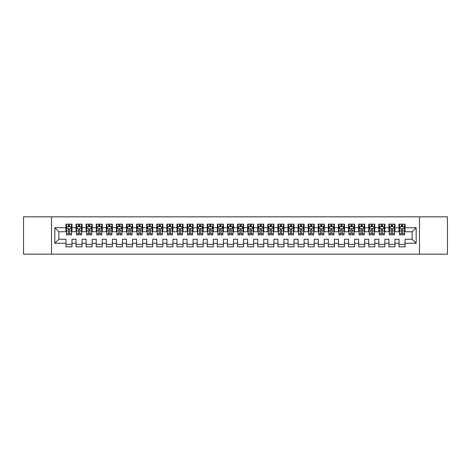 <?xml version="1.0" encoding="UTF-8"?>
<svg xmlns="http://www.w3.org/2000/svg" width="471" height="471" viewBox="0 0 471 471"><rect width="100%" height="100%" fill="white"/><g stroke="black" fill="none" stroke-linecap="round" stroke-linejoin="round"><path stroke-width="0.71" d="M419.49 254.169L447.45 254.169L447.45 216.831L419.49 216.831L419.49 254.169L51.51 254.169L51.51 216.831L23.55 216.831L23.55 254.169L51.51 254.169M419.49 216.831L51.51 216.831M54.836 243.272L54.836 227.728L65.94 227.728L65.94 231.767L58.875 231.767L58.875 239.233L54.836 243.272L65.94 243.272L65.94 246.857L71.998 246.857L71.998 243.272L76.031 243.272L76.031 246.857L82.089 246.857L82.089 243.272L86.128 243.272L86.128 246.857L92.181 246.857L92.181 243.272L96.219 243.272L96.219 246.857L102.272 246.857L102.272 243.272L106.311 243.272L106.311 246.857L112.369 246.857L112.369 243.272L116.402 243.272L116.402 246.857L122.46 246.857L122.46 243.272L126.499 243.272L126.499 246.857L132.551 246.857L132.551 243.272L136.59 243.272L136.59 246.857L142.648 246.857L142.648 243.272L146.681 243.272L146.681 246.857L152.739 246.857L152.739 243.272L156.778 243.272L156.778 246.857L162.831 246.857L162.831 243.272L166.869 243.272L166.869 246.857L172.922 246.857L172.922 243.272L176.961 243.272L176.961 246.857L183.019 246.857L183.019 243.272L187.052 243.272L187.052 246.857L193.11 246.857L193.11 243.272L197.149 243.272L197.149 246.857L203.201 246.857L203.201 243.272L207.24 243.272L207.24 246.857L213.298 246.857L213.298 243.272L217.331 243.272L217.331 246.857L223.389 246.857L223.389 243.272L227.428 243.272L227.428 246.857L233.481 246.857L233.481 243.272L237.519 243.272L237.519 246.857L243.572 246.857L243.572 243.272L247.611 243.272L247.611 246.857L253.669 246.857L253.669 243.272L257.702 243.272L257.702 246.857L263.76 246.857L263.76 243.272L267.799 243.272L267.799 246.857L273.851 246.857L273.851 243.272L277.89 243.272L277.89 246.857L283.948 246.857L283.948 243.272L287.981 243.272L287.981 246.857L294.039 246.857L294.039 243.272L298.078 243.272L298.078 246.857L304.131 246.857L304.131 243.272L308.169 243.272L308.169 246.857L314.222 246.857L314.222 243.272L318.261 243.272L318.261 246.857L324.319 246.857L324.319 243.272L328.352 243.272L328.352 246.857L334.41 246.857L334.41 243.272L338.449 243.272L338.449 246.857L344.501 246.857L344.501 243.272L348.54 243.272L348.54 246.857L354.598 246.857L354.598 243.272L358.631 243.272L358.631 246.857L364.689 246.857L364.689 243.272L368.728 243.272L368.728 246.857L374.781 246.857L374.781 243.272L378.819 243.272L378.819 246.857L384.872 246.857L384.872 243.272L388.911 243.272L388.911 246.857L394.969 246.857L394.969 243.272L399.002 243.272L399.002 246.857L405.06 246.857L405.06 239.233L412.125 239.233L412.125 231.767L405.06 231.767L405.06 227.728L416.164 227.728L416.164 243.272L405.06 243.272M405.06 227.728L405.06 224.143L399.002 224.143L399.002 227.728L394.969 227.728L394.969 224.143L388.911 224.143L388.911 227.728L384.872 227.728L384.872 224.143L378.819 224.143L378.819 227.728L374.781 227.728L374.781 224.143L368.728 224.143L368.728 227.728L364.689 227.728L364.689 224.143L358.631 224.143L358.631 227.728L354.598 227.728L354.598 224.143L348.54 224.143L348.54 227.728L344.501 227.728L344.501 224.143L338.449 224.143L338.449 227.728L334.41 227.728L334.41 224.143L328.352 224.143L328.352 227.728L324.319 227.728L324.319 224.143L318.261 224.143L318.261 227.728L314.222 227.728L314.222 224.143L308.169 224.143L308.169 227.728L304.131 227.728L304.131 224.143L298.078 224.143L298.078 227.728L294.039 227.728L294.039 224.143L287.981 224.143L287.981 227.728L283.948 227.728L283.948 224.143L277.89 224.143L277.89 227.728L273.851 227.728L273.851 224.143L267.799 224.143L267.799 227.728L263.76 227.728L263.76 224.143L257.702 224.143L257.702 227.728L253.669 227.728L253.669 224.143L247.611 224.143L247.611 227.728L243.572 227.728L243.572 224.143L237.519 224.143L237.519 227.728L233.481 227.728L233.481 224.143L227.428 224.143L227.428 227.728L223.389 227.728L223.389 224.143L217.331 224.143L217.331 227.728L213.298 227.728L213.298 224.143L207.24 224.143L207.24 227.728L203.201 227.728L203.201 224.143L197.149 224.143L197.149 227.728L193.11 227.728L193.11 224.143L187.052 224.143L187.052 227.728L183.019 227.728L183.019 224.143L176.961 224.143L176.961 227.728L172.922 227.728L172.922 224.143L166.869 224.143L166.869 227.728L162.831 227.728L162.831 224.143L156.778 224.143L156.778 227.728L152.739 227.728L152.739 224.143L146.681 224.143L146.681 227.728L142.648 227.728L142.648 224.143L136.59 224.143L136.59 227.728L132.551 227.728L132.551 224.143L126.499 224.143L126.499 227.728L122.46 227.728L122.46 224.143L116.402 224.143L116.402 227.728L112.369 227.728L112.369 224.143L106.311 224.143L106.311 227.728L102.272 227.728L102.272 224.143L96.219 224.143L96.219 227.728L92.181 227.728L92.181 224.143L86.128 224.143L86.128 227.728L82.089 227.728L82.089 224.143L76.031 224.143L76.031 227.728L71.998 227.728L71.998 224.143L65.94 224.143L65.94 227.728M394.969 243.272L394.969 239.233L399.002 239.233L399.002 243.272M416.164 227.728L412.125 231.767M384.872 243.272L384.872 239.233L388.911 239.233L388.911 243.272M399.002 227.728L399.002 231.767L394.969 231.767L394.969 227.728M374.781 243.272L374.781 239.233L378.819 239.233L378.819 243.272M388.911 227.728L388.911 231.767L384.872 231.767L384.872 227.728M364.689 243.272L364.689 239.233L368.728 239.233L368.728 243.272M378.819 227.728L378.819 231.767L374.781 231.767L374.781 227.728M354.598 243.272L354.598 239.233L358.631 239.233L358.631 243.272M368.728 227.728L368.728 231.767L364.689 231.767L364.689 227.728M344.501 243.272L344.501 239.233L348.54 239.233L348.54 243.272M358.631 227.728L358.631 231.767L354.598 231.767L354.598 227.728M334.41 243.272L334.41 239.233L338.449 239.233L338.449 243.272M348.54 227.728L348.54 231.767L344.501 231.767L344.501 227.728M324.319 243.272L324.319 239.233L328.352 239.233L328.352 243.272M338.449 227.728L338.449 231.767L334.41 231.767L334.41 227.728M314.222 243.272L314.222 239.233L318.261 239.233L318.261 243.272M328.352 227.728L328.352 231.767L324.319 231.767L324.319 227.728M304.131 243.272L304.131 239.233L308.169 239.233L308.169 243.272M318.261 227.728L318.261 231.767L314.222 231.767L314.222 227.728M294.039 243.272L294.039 239.233L298.078 239.233L298.078 243.272M308.169 227.728L308.169 231.767L304.131 231.767L304.131 227.728M283.948 243.272L283.948 239.233L287.981 239.233L287.981 243.272M298.078 227.728L298.078 231.767L294.039 231.767L294.039 227.728M273.851 243.272L273.851 239.233L277.89 239.233L277.89 243.272M287.981 227.728L287.981 231.767L283.948 231.767L283.948 227.728M263.76 243.272L263.76 239.233L267.799 239.233L267.799 243.272M277.89 227.728L277.89 231.767L273.851 231.767L273.851 227.728M253.669 243.272L253.669 239.233L257.702 239.233L257.702 243.272M267.799 227.728L267.799 231.767L263.76 231.767L263.76 227.728M243.572 243.272L243.572 239.233L247.611 239.233L247.611 243.272M257.702 227.728L257.702 231.767L253.669 231.767L253.669 227.728M233.481 243.272L233.481 239.233L237.519 239.233L237.519 243.272M247.611 227.728L247.611 231.767L243.572 231.767L243.572 227.728M223.389 243.272L223.389 239.233L227.428 239.233L227.428 243.272M237.519 227.728L237.519 231.767L233.481 231.767L233.481 227.728M213.298 243.272L213.298 239.233L217.331 239.233L217.331 243.272M227.428 227.728L227.428 231.767L223.389 231.767L223.389 227.728M203.201 243.272L203.201 239.233L207.24 239.233L207.24 243.272M217.331 227.728L217.331 231.767L213.298 231.767L213.298 227.728M193.11 243.272L193.11 239.233L197.149 239.233L197.149 243.272M207.24 227.728L207.24 231.767L203.201 231.767L203.201 227.728M183.019 243.272L183.019 239.233L187.052 239.233L187.052 243.272M197.149 227.728L197.149 231.767L193.11 231.767L193.11 227.728M172.922 243.272L172.922 239.233L176.961 239.233L176.961 243.272M187.052 227.728L187.052 231.767L183.019 231.767L183.019 227.728M162.831 243.272L162.831 239.233L166.869 239.233L166.869 243.272M176.961 227.728L176.961 231.767L172.922 231.767L172.922 227.728M152.739 243.272L152.739 239.233L156.778 239.233L156.778 243.272M166.869 227.728L166.869 231.767L162.831 231.767L162.831 227.728M142.648 243.272L142.648 239.233L146.681 239.233L146.681 243.272M156.778 227.728L156.778 231.767L152.739 231.767L152.739 227.728M132.551 243.272L132.551 239.233L136.59 239.233L136.59 243.272M146.681 227.728L146.681 231.767L142.648 231.767L142.648 227.728M122.46 243.272L122.46 239.233L126.499 239.233L126.499 243.272M136.59 227.728L136.59 231.767L132.551 231.767L132.551 227.728M112.369 243.272L112.369 239.233L116.402 239.233L116.402 243.272M126.499 227.728L126.499 231.767L122.46 231.767L122.46 227.728M102.272 243.272L102.272 239.233L106.311 239.233L106.311 243.272M116.402 227.728L116.402 231.767L112.369 231.767L112.369 227.728M92.181 243.272L92.181 239.233L96.219 239.233L96.219 243.272M106.311 227.728L106.311 231.767L102.272 231.767L102.272 227.728M82.089 243.272L82.089 239.233L86.128 239.233L86.128 243.272M96.219 227.728L96.219 231.767L92.181 231.767L92.181 227.728M71.998 243.272L71.998 239.233L76.031 239.233L76.031 243.272M86.128 227.728L86.128 231.767L82.089 231.767L82.089 227.728M58.875 239.233L65.94 239.233L65.94 243.272M76.031 227.728L76.031 231.767L71.998 231.767L71.998 227.728M399.002 226.669L399.508 226.669M404.554 226.669L405.06 226.669M388.911 226.669L389.417 226.669M394.462 226.669L394.969 226.669M378.819 226.669L379.326 226.669M384.371 226.669L384.872 226.669M368.728 226.669L369.229 226.669M374.274 226.669L374.781 226.669M358.631 226.669L359.137 226.669M364.183 226.669L364.689 226.669M348.54 226.669L349.046 226.669M354.092 226.669L354.598 226.669M338.449 226.669L338.949 226.669M344.001 226.669L344.501 226.669M328.352 226.669L328.858 226.669M333.904 226.669L334.41 226.669M318.261 226.669L318.767 226.669M323.812 226.669L324.319 226.669M308.169 226.669L308.676 226.669M313.721 226.669L314.222 226.669M298.078 226.669L298.579 226.669M303.624 226.669L304.131 226.669M287.981 226.669L288.488 226.669M293.533 226.669L294.039 226.669M277.89 226.669L278.396 226.669M283.442 226.669L283.948 226.669M267.799 226.669L268.299 226.669M273.351 226.669L273.851 226.669M257.702 226.669L258.208 226.669M263.254 226.669L263.76 226.669M247.611 226.669L248.117 226.669M253.162 226.669L253.669 226.669M237.519 226.669L238.026 226.669M243.071 226.669L243.572 226.669M227.428 226.669L227.929 226.669M232.974 226.669L233.481 226.669M217.331 226.669L217.838 226.669M222.883 226.669L223.389 226.669M207.24 226.669L207.746 226.669M212.792 226.669L213.298 226.669M197.149 226.669L197.649 226.669M202.701 226.669L203.201 226.669M187.052 226.669L187.558 226.669M192.604 226.669L193.11 226.669M176.961 226.669L177.467 226.669M182.512 226.669L183.019 226.669M166.869 226.669L167.376 226.669M172.421 226.669L172.922 226.669M156.778 226.669L157.279 226.669M162.324 226.669L162.831 226.669M146.681 226.669L147.188 226.669M152.233 226.669L152.739 226.669M136.59 226.669L137.096 226.669M142.142 226.669L142.648 226.669M126.499 226.669L126.999 226.669M132.051 226.669L132.551 226.669M116.402 226.669L116.908 226.669M121.954 226.669L122.46 226.669M106.311 226.669L106.817 226.669M111.862 226.669L112.369 226.669M96.219 226.669L96.726 226.669M101.771 226.669L102.272 226.669M86.128 226.669L86.629 226.669M91.674 226.669L92.181 226.669M76.031 226.669L76.537 226.669M81.583 226.669L82.089 226.669M65.94 226.669L66.446 226.669M71.492 226.669L71.998 226.669M65.94 244.331L71.998 244.331M76.031 244.331L82.089 244.331M86.128 244.331L92.181 244.331M96.219 244.331L102.272 244.331M106.311 244.331L112.369 244.331M116.402 244.331L122.46 244.331M126.499 244.331L132.551 244.331M136.59 244.331L142.648 244.331M146.681 244.331L152.739 244.331M156.778 244.331L162.831 244.331M166.869 244.331L172.922 244.331M176.961 244.331L183.019 244.331M187.052 244.331L193.11 244.331M197.149 244.331L203.201 244.331M207.24 244.331L213.298 244.331M217.331 244.331L223.389 244.331M227.428 244.331L233.481 244.331M237.519 244.331L243.572 244.331M247.611 244.331L253.669 244.331M257.702 244.331L263.76 244.331M267.799 244.331L273.851 244.331M277.89 244.331L283.948 244.331M287.981 244.331L294.039 244.331M298.078 244.331L304.131 244.331M308.169 244.331L314.222 244.331M318.261 244.331L324.319 244.331M328.352 244.331L334.41 244.331M338.449 244.331L344.501 244.331M348.54 244.331L354.598 244.331M358.631 244.331L364.689 244.331M368.728 244.331L374.781 244.331M378.819 244.331L384.872 244.331M388.911 244.331L394.969 244.331M399.002 244.331L405.06 244.331M54.836 227.728L58.875 231.767M412.125 239.233L416.164 243.272M69.573 225.456L68.36 225.456M71.492 233.628L69.573 233.628L69.573 234.894L71.492 234.894L71.492 228.735L70.479 226.722L67.453 226.722L66.446 228.735L66.446 234.894L68.36 234.894L68.36 233.628L66.446 233.628M66.446 228.735L66.446 224.143M71.492 228.735L71.492 224.143M68.36 226.722L68.36 224.143M69.573 224.143L69.573 226.722M69.573 233.628L69.573 229.495C69.172 228.718 68.766 228.718 68.36 229.495L68.36 233.628M69.573 226.669L68.36 226.669M79.664 225.456L78.457 225.456M81.583 233.628L79.664 233.628L79.664 234.894L81.583 234.894L81.583 228.735L80.576 226.722L77.544 226.722L76.537 228.735L76.537 234.894L78.457 234.894L78.457 233.628L76.537 233.628M76.537 228.735L76.537 224.143M81.583 228.735L81.583 224.143M78.457 226.722L78.457 224.143M79.664 224.143L79.664 226.722M79.664 233.628L79.664 229.495C79.263 228.718 78.857 228.718 78.457 229.495L78.457 233.628M79.664 226.669L78.457 226.669M89.761 225.456L88.548 225.456M91.674 233.628L89.761 233.628L89.761 234.894L91.674 234.894L91.674 228.735L90.668 226.722L87.641 226.722L86.629 228.735L86.629 234.894L88.548 234.894L88.548 233.628L86.629 233.628M86.629 228.735L86.629 224.143M91.674 228.735L91.674 224.143M88.548 226.722L88.548 224.143M89.761 224.143L89.761 226.722M89.761 233.628L89.761 229.495C89.355 228.718 88.954 228.718 88.548 229.495L88.548 233.628M89.761 226.669L88.548 226.669M99.852 225.456L98.639 225.456M101.771 233.628L99.852 233.628L99.852 234.894L101.771 234.894L101.771 228.735L100.759 226.722L97.733 226.722L96.726 228.735L96.726 234.894L98.639 234.894L98.639 233.628L96.726 233.628M96.726 228.735L96.726 224.143M101.771 228.735L101.771 224.143M98.639 226.722L98.639 224.143M99.852 224.143L99.852 226.722M99.852 233.628L99.852 229.495C99.452 228.718 99.045 228.718 98.639 229.495L98.639 233.628M99.852 226.669L98.639 226.669M109.943 225.456L108.736 225.456M111.862 233.628L109.943 233.628L109.943 234.894L111.862 234.894L111.862 228.735L110.856 226.722L107.824 226.722L106.817 228.735L106.817 234.894L108.736 234.894L108.736 233.628L106.817 233.628M106.817 228.735L106.817 224.143M111.862 228.735L111.862 224.143M108.736 226.722L108.736 224.143M109.943 224.143L109.943 226.722M109.943 233.628L109.943 229.495C109.543 228.718 109.137 228.718 108.736 229.495L108.736 233.628M109.943 226.669L108.736 226.669M120.04 225.456L118.827 225.456M121.954 233.628L120.04 233.628L120.04 234.894L121.954 234.894L121.954 228.735L120.947 226.722L117.921 226.722L116.908 228.735L116.908 234.894L118.827 234.894L118.827 233.628L116.908 233.628M116.908 228.735L116.908 224.143M121.954 228.735L121.954 224.143M118.827 226.722L118.827 224.143M120.04 224.143L120.04 226.722M120.04 233.628L120.04 229.495C119.634 228.718 119.234 228.718 118.827 229.495L118.827 233.628M120.04 226.669L118.827 226.669M130.131 225.456L128.919 225.456M132.051 233.628L130.131 233.628L130.131 234.894L132.051 234.894L132.051 228.735L131.038 226.722L128.012 226.722L126.999 228.735L126.999 234.894L128.919 234.894L128.919 233.628L126.999 233.628M126.999 228.735L126.999 224.143M132.051 228.735L132.051 224.143M128.919 226.722L128.919 224.143M130.131 224.143L130.131 226.722M130.131 233.628L130.131 229.495C129.725 228.718 129.325 228.718 128.919 229.495L128.919 233.628M130.131 226.669L128.919 226.669M140.223 225.456L139.01 225.456M142.142 233.628L140.223 233.628L140.223 234.894L142.142 234.894L142.142 228.735L141.129 226.722L138.103 226.722L137.096 228.735L137.096 234.894L139.01 234.894L139.01 233.628L137.096 233.628M137.096 228.735L137.096 224.143M142.142 228.735L142.142 224.143M139.01 226.722L139.01 224.143M140.223 224.143L140.223 226.722M140.223 233.628L140.223 229.495C139.822 228.718 139.416 228.718 139.01 229.495L139.01 233.628M140.223 226.669L139.01 226.669M150.314 225.456L149.107 225.456M152.233 233.628L150.314 233.628L150.314 234.894L152.233 234.894L152.233 228.735L151.226 226.722L148.194 226.722L147.188 228.735L147.188 234.894L149.107 234.894L149.107 233.628L147.188 233.628M147.188 228.735L147.188 224.143M152.233 228.735L152.233 224.143M149.107 226.722L149.107 224.143M150.314 224.143L150.314 226.722M150.314 233.628L150.314 229.495C149.913 228.718 149.507 228.718 149.107 229.495L149.107 233.628M150.314 226.669L149.107 226.669M160.411 225.456L159.198 225.456M162.324 233.628L160.411 233.628L160.411 234.894L162.324 234.894L162.324 228.735L161.317 226.722L158.291 226.722L157.279 228.735L157.279 234.894L159.198 234.894L159.198 233.628L157.279 233.628M157.279 228.735L157.279 224.143M162.324 228.735L162.324 224.143M159.198 226.722L159.198 224.143M160.411 224.143L160.411 226.722M160.411 233.628L160.411 229.495C160.005 228.718 159.604 228.718 159.198 229.495L159.198 233.628M160.411 226.669L159.198 226.669M170.502 225.456L169.289 225.456M172.421 233.628L170.502 233.628L170.502 234.894L172.421 234.894L172.421 228.735L171.409 226.722L168.382 226.722L167.376 228.735L167.376 234.894L169.289 234.894L169.289 233.628L167.376 233.628M167.376 228.735L167.376 224.143M172.421 228.735L172.421 224.143M169.289 226.722L169.289 224.143M170.502 224.143L170.502 226.722M170.502 233.628L170.502 229.495C170.102 228.718 169.695 228.718 169.289 229.495L169.289 233.628M170.502 226.669L169.289 226.669M180.593 225.456L179.386 225.456M182.512 233.628L180.593 233.628L180.593 234.894L182.512 234.894L182.512 228.735L181.506 226.722L178.474 226.722L177.467 228.735L177.467 234.894L179.386 234.894L179.386 233.628L177.467 233.628M177.467 228.735L177.467 224.143M182.512 228.735L182.512 224.143M179.386 226.722L179.386 224.143M180.593 224.143L180.593 226.722M180.593 233.628L180.593 229.495C180.193 228.718 179.787 228.718 179.386 229.495L179.386 233.628M180.593 226.669L179.386 226.669M190.69 225.456L189.477 225.456M192.604 233.628L190.69 233.628L190.69 234.894L192.604 234.894L192.604 228.735L191.597 226.722L188.571 226.722L187.558 228.735L187.558 234.894L189.477 234.894L189.477 233.628L187.558 233.628M187.558 228.735L187.558 224.143M192.604 228.735L192.604 224.143M189.477 226.722L189.477 224.143M190.69 224.143L190.69 226.722M190.69 233.628L190.69 229.495C190.284 228.718 189.884 228.718 189.477 229.495L189.477 233.628M190.69 226.669L189.477 226.669M200.781 225.456L199.569 225.456M202.701 233.628L200.781 233.628L200.781 234.894L202.701 234.894L202.701 228.735L201.688 226.722L198.662 226.722L197.649 228.735L197.649 234.894L199.569 234.894L199.569 233.628L197.649 233.628M197.649 228.735L197.649 224.143M202.701 228.735L202.701 224.143M199.569 226.722L199.569 224.143M200.781 224.143L200.781 226.722M200.781 233.628L200.781 229.495C200.375 228.718 199.975 228.718 199.569 229.495L199.569 233.628M200.781 226.669L199.569 226.669M210.873 225.456L209.66 225.456M212.792 233.628L210.873 233.628L210.873 234.894L212.792 234.894L212.792 228.735L211.779 226.722L208.753 226.722L207.746 228.735L207.746 234.894L209.66 234.894L209.66 233.628L207.746 233.628M207.746 228.735L207.746 224.143M212.792 228.735L212.792 224.143M209.66 226.722L209.66 224.143M210.873 224.143L210.873 226.722M210.873 233.628L210.873 229.495C210.472 228.718 210.066 228.718 209.66 229.495L209.66 233.628M210.873 226.669L209.66 226.669M220.964 225.456L219.757 225.456M222.883 233.628L220.964 233.628L220.964 234.894L222.883 234.894L222.883 228.735L221.876 226.722L218.844 226.722L217.838 228.735L217.838 234.894L219.757 234.894L219.757 233.628L217.838 233.628M217.838 228.735L217.838 224.143M222.883 228.735L222.883 224.143M219.757 226.722L219.757 224.143M220.964 224.143L220.964 226.722M220.964 233.628L220.964 229.495C220.563 228.718 220.157 228.718 219.757 229.495L219.757 233.628M220.964 226.669L219.757 226.669M231.061 225.456L229.848 225.456M232.974 233.628L231.061 233.628L231.061 234.894L232.974 234.894L232.974 228.735L231.968 226.722L228.941 226.722L227.929 228.735L227.929 234.894L229.848 234.894L229.848 233.628L227.929 233.628M227.929 228.735L227.929 224.143M232.974 228.735L232.974 224.143M229.848 226.722L229.848 224.143M231.061 224.143L231.061 226.722M231.061 233.628L231.061 229.495C230.655 228.718 230.254 228.718 229.848 229.495L229.848 233.628M231.061 226.669L229.848 226.669M241.152 225.456L239.939 225.456M243.071 233.628L241.152 233.628L241.152 234.894L243.071 234.894L243.071 228.735L242.059 226.722L239.032 226.722L238.026 228.735L238.026 234.894L239.939 234.894L239.939 233.628L238.026 233.628M238.026 228.735L238.026 224.143M243.071 228.735L243.071 224.143M239.939 226.722L239.939 224.143M241.152 224.143L241.152 226.722M241.152 233.628L241.152 229.495C240.752 228.718 240.345 228.718 239.939 229.495L239.939 233.628M241.152 226.669L239.939 226.669M251.243 225.456L250.036 225.456M253.162 233.628L251.243 233.628L251.243 234.894L253.162 234.894L253.162 228.735L252.156 226.722L249.124 226.722L248.117 228.735L248.117 234.894L250.036 234.894L250.036 233.628L248.117 233.628M248.117 228.735L248.117 224.143M253.162 228.735L253.162 224.143M250.036 226.722L250.036 224.143M251.243 224.143L251.243 226.722M251.243 233.628L251.243 229.495C250.843 228.718 250.437 228.718 250.036 229.495L250.036 233.628M251.243 226.669L250.036 226.669M261.34 225.456L260.127 225.456M263.254 233.628L261.34 233.628L261.34 234.894L263.254 234.894L263.254 228.735L262.247 226.722L259.221 226.722L258.208 228.735L258.208 234.894L260.127 234.894L260.127 233.628L258.208 233.628M258.208 228.735L258.208 224.143M263.254 228.735L263.254 224.143M260.127 226.722L260.127 224.143M261.34 224.143L261.34 226.722M261.34 233.628L261.34 229.495C260.934 228.718 260.534 228.718 260.127 229.495L260.127 233.628M261.34 226.669L260.127 226.669M271.431 225.456L270.219 225.456M273.351 233.628L271.431 233.628L271.431 234.894L273.351 234.894L273.351 228.735L272.338 226.722L269.312 226.722L268.299 228.735L268.299 234.894L270.219 234.894L270.219 233.628L268.299 233.628M268.299 228.735L268.299 224.143M273.351 228.735L273.351 224.143M270.219 226.722L270.219 224.143M271.431 224.143L271.431 226.722M271.431 233.628L271.431 229.495C271.025 228.718 270.625 228.718 270.219 229.495L270.219 233.628M271.431 226.669L270.219 226.669M281.523 225.456L280.31 225.456M283.442 233.628L281.523 233.628L281.523 234.894L283.442 234.894L283.442 228.735L282.429 226.722L279.403 226.722L278.396 228.735L278.396 234.894L280.31 234.894L280.31 233.628L278.396 233.628M278.396 228.735L278.396 224.143M283.442 228.735L283.442 224.143M280.31 226.722L280.31 224.143M281.523 224.143L281.523 226.722M281.523 233.628L281.523 229.495C281.122 228.718 280.716 228.718 280.31 229.495L280.31 233.628M281.523 226.669L280.31 226.669M291.614 225.456L290.407 225.456M293.533 233.628L291.614 233.628L291.614 234.894L293.533 234.894L293.533 228.735L292.526 226.722L289.494 226.722L288.488 228.735L288.488 234.894L290.407 234.894L290.407 233.628L288.488 233.628M288.488 228.735L288.488 224.143M293.533 228.735L293.533 224.143M290.407 226.722L290.407 224.143M291.614 224.143L291.614 226.722M291.614 233.628L291.614 229.495C291.213 228.718 290.807 228.718 290.407 229.495L290.407 233.628M291.614 226.669L290.407 226.669M301.711 225.456L300.498 225.456M303.624 233.628L301.711 233.628L301.711 234.894L303.624 234.894L303.624 228.735L302.618 226.722L299.591 226.722L298.579 228.735L298.579 234.894L300.498 234.894L300.498 233.628L298.579 233.628M298.579 228.735L298.579 224.143M303.624 228.735L303.624 224.143M300.498 226.722L300.498 224.143M301.711 224.143L301.711 226.722M301.711 233.628L301.711 229.495C301.305 228.718 300.904 228.718 300.498 229.495L300.498 233.628M301.711 226.669L300.498 226.669M311.802 225.456L310.589 225.456M313.721 233.628L311.802 233.628L311.802 234.894L313.721 234.894L313.721 228.735L312.709 226.722L309.683 226.722L308.676 228.735L308.676 234.894L310.589 234.894L310.589 233.628L308.676 233.628M308.676 228.735L308.676 224.143M313.721 228.735L313.721 224.143M310.589 226.722L310.589 224.143M311.802 224.143L311.802 226.722M311.802 233.628L311.802 229.495C311.402 228.718 310.995 228.718 310.589 229.495L310.589 233.628M311.802 226.669L310.589 226.669M321.893 225.456L320.686 225.456M323.812 233.628L321.893 233.628L321.893 234.894L323.812 234.894L323.812 228.735L322.806 226.722L319.774 226.722L318.767 228.735L318.767 234.894L320.686 234.894L320.686 233.628L318.767 233.628M318.767 228.735L318.767 224.143M323.812 228.735L323.812 224.143M320.686 226.722L320.686 224.143M321.893 224.143L321.893 226.722M321.893 233.628L321.893 229.495C321.493 228.718 321.087 228.718 320.686 229.495L320.686 233.628M321.893 226.669L320.686 226.669M331.99 225.456L330.777 225.456M333.904 233.628L331.99 233.628L331.99 234.894L333.904 234.894L333.904 228.735L332.897 226.722L329.871 226.722L328.858 228.735L328.858 234.894L330.777 234.894L330.777 233.628L328.858 233.628M328.858 228.735L328.858 224.143M333.904 228.735L333.904 224.143M330.777 226.722L330.777 224.143M331.99 224.143L331.99 226.722M331.99 233.628L331.99 229.495C331.584 228.718 331.184 228.718 330.777 229.495L330.777 233.628M331.99 226.669L330.777 226.669M342.081 225.456L340.869 225.456M344.001 233.628L342.081 233.628L342.081 234.894L344.001 234.894L344.001 228.735L342.988 226.722L339.962 226.722L338.949 228.735L338.949 234.894L340.869 234.894L340.869 233.628L338.949 233.628M338.949 228.735L338.949 224.143M344.001 228.735L344.001 224.143M340.869 226.722L340.869 224.143M342.081 224.143L342.081 226.722M342.081 233.628L342.081 229.495C341.675 228.718 341.275 228.718 340.869 229.495L340.869 233.628M342.081 226.669L340.869 226.669M352.173 225.456L350.96 225.456M354.092 233.628L352.173 233.628L352.173 234.894L354.092 234.894L354.092 228.735L353.079 226.722L350.053 226.722L349.046 228.735L349.046 234.894L350.96 234.894L350.96 233.628L349.046 233.628M349.046 228.735L349.046 224.143M354.092 228.735L354.092 224.143M350.96 226.722L350.96 224.143M352.173 224.143L352.173 226.722M352.173 233.628L352.173 229.495C351.772 228.718 351.366 228.718 350.96 229.495L350.96 233.628M352.173 226.669L350.96 226.669M362.264 225.456L361.057 225.456M364.183 233.628L362.264 233.628L362.264 234.894L364.183 234.894L364.183 228.735L363.176 226.722L360.144 226.722L359.137 228.735L359.137 234.894L361.057 234.894L361.057 233.628L359.137 233.628M359.137 228.735L359.137 224.143M364.183 228.735L364.183 224.143M361.057 226.722L361.057 224.143M362.264 224.143L362.264 226.722M362.264 233.628L362.264 229.495C361.863 228.718 361.457 228.718 361.057 229.495L361.057 233.628M362.264 226.669L361.057 226.669M372.361 225.456L371.148 225.456M374.274 233.628L372.361 233.628L372.361 234.894L374.274 234.894L374.274 228.735L373.267 226.722L370.241 226.722L369.229 228.735L369.229 234.894L371.148 234.894L371.148 233.628L369.229 233.628M369.229 228.735L369.229 224.143M374.274 228.735L374.274 224.143M371.148 226.722L371.148 224.143M372.361 224.143L372.361 226.722M372.361 233.628L372.361 229.495C371.955 228.718 371.554 228.718 371.148 229.495L371.148 233.628M372.361 226.669L371.148 226.669M382.452 225.456L381.239 225.456M384.371 233.628L382.452 233.628L382.452 234.894L384.371 234.894L384.371 228.735L383.359 226.722L380.332 226.722L379.326 228.735L379.326 234.894L381.239 234.894L381.239 233.628L379.326 233.628M379.326 228.735L379.326 224.143M384.371 228.735L384.371 224.143M381.239 226.722L381.239 224.143M382.452 224.143L382.452 226.722M382.452 233.628L382.452 229.495C382.052 228.718 381.645 228.718 381.239 229.495L381.239 233.628M382.452 226.669L381.239 226.669M392.543 225.456L391.336 225.456M394.462 233.628L392.543 233.628L392.543 234.894L394.462 234.894L394.462 228.735L393.456 226.722L390.424 226.722L389.417 228.735L389.417 234.894L391.336 234.894L391.336 233.628L389.417 233.628M389.417 228.735L389.417 224.143M394.462 228.735L394.462 224.143M391.336 226.722L391.336 224.143M392.543 224.143L392.543 226.722M392.543 233.628L392.543 229.495C392.143 228.718 391.737 228.718 391.336 229.495L391.336 233.628M392.543 226.669L391.336 226.669M402.64 225.456L401.427 225.456M404.554 233.628L402.64 233.628L402.64 234.894L404.554 234.894L404.554 228.735L403.547 226.722L400.521 226.722L399.508 228.735L399.508 234.894L401.427 234.894L401.427 233.628L399.508 233.628M399.508 228.735L399.508 224.143M404.554 228.735L404.554 224.143M401.427 226.722L401.427 224.143M402.64 224.143L402.64 226.722M402.64 233.628L402.64 229.495C402.234 228.718 401.834 228.718 401.427 229.495L401.427 233.628M402.64 226.669L401.427 226.669M71.468 228.688L66.47 228.688M66.446 226.839L67.394 226.839M70.544 226.839L71.492 226.839M68.36 230.925L66.446 230.925M71.492 230.925L69.573 230.925M69.573 226.098L68.36 226.098M81.56 228.688L76.561 228.688M76.537 226.839L77.485 226.839M80.635 226.839L81.583 226.839M78.457 230.925L76.537 230.925M81.583 230.925L79.664 230.925M79.664 226.098L78.457 226.098M91.651 228.688L86.658 228.688M86.629 226.839L87.577 226.839M90.726 226.839L91.674 226.839M88.548 230.925L86.629 230.925M91.674 230.925L89.761 230.925M89.761 226.098L88.548 226.098M101.742 228.688L96.749 228.688M96.726 226.839L97.674 226.839M100.823 226.839L101.771 226.839M98.639 230.925L96.726 230.925M101.771 230.925L99.852 230.925M99.852 226.098L98.639 226.098M111.839 228.688L106.84 228.688M106.817 226.839L107.765 226.839M110.915 226.839L111.862 226.839M108.736 230.925L106.817 230.925M111.862 230.925L109.943 230.925M109.943 226.098L108.736 226.098M121.93 228.688L116.932 228.688M116.908 226.839L117.856 226.839M121.006 226.839L121.954 226.839M118.827 230.925L116.908 230.925M121.954 230.925L120.04 230.925M120.04 226.098L118.827 226.098M132.021 228.688L127.029 228.688M126.999 226.839L127.953 226.839M131.097 226.839L132.051 226.839M128.919 230.925L126.999 230.925M132.051 230.925L130.131 230.925M130.131 226.098L128.919 226.098M142.118 228.688L137.12 228.688M137.096 226.839L138.044 226.839M141.194 226.839L142.142 226.839M139.01 230.925L137.096 230.925M142.142 230.925L140.223 230.925M140.223 226.098L139.01 226.098M152.21 228.688L147.211 228.688M147.188 226.839L148.135 226.839M151.285 226.839L152.233 226.839M149.107 230.925L147.188 230.925M152.233 230.925L150.314 230.925M150.314 226.098L149.107 226.098M162.301 228.688L157.308 228.688M157.279 226.839L158.227 226.839M161.376 226.839L162.324 226.839M159.198 230.925L157.279 230.925M162.324 230.925L160.411 230.925M160.411 226.098L159.198 226.098M172.392 228.688L167.399 228.688M167.376 226.839L168.324 226.839M171.473 226.839L172.421 226.839M169.289 230.925L167.376 230.925M172.421 230.925L170.502 230.925M170.502 226.098L169.289 226.098M182.489 228.688L177.49 228.688M177.467 226.839L178.415 226.839M181.565 226.839L182.512 226.839M179.386 230.925L177.467 230.925M182.512 230.925L180.593 230.925M180.593 226.098L179.386 226.098M192.58 228.688L187.582 228.688M187.558 226.839L188.506 226.839M191.656 226.839L192.604 226.839M189.477 230.925L187.558 230.925M192.604 230.925L190.69 230.925M190.69 226.098L189.477 226.098M202.671 228.688L197.679 228.688M197.649 226.839L198.603 226.839M201.747 226.839L202.701 226.839M199.569 230.925L197.649 230.925M202.701 230.925L200.781 230.925M200.781 226.098L199.569 226.098M212.768 228.688L207.77 228.688M207.746 226.839L208.694 226.839M211.844 226.839L212.792 226.839M209.66 230.925L207.746 230.925M212.792 230.925L210.873 230.925M210.873 226.098L209.66 226.098M222.86 228.688L217.861 228.688M217.838 226.839L218.785 226.839M221.935 226.839L222.883 226.839M219.757 230.925L217.838 230.925M222.883 230.925L220.964 230.925M220.964 226.098L219.757 226.098M232.951 228.688L227.958 228.688M227.929 226.839L228.877 226.839M232.026 226.839L232.974 226.839M229.848 230.925L227.929 230.925M232.974 230.925L231.061 230.925M231.061 226.098L229.848 226.098M243.042 228.688L238.049 228.688M238.026 226.839L238.974 226.839M242.123 226.839L243.071 226.839M239.939 230.925L238.026 230.925M243.071 230.925L241.152 230.925M241.152 226.098L239.939 226.098M253.139 228.688L248.14 228.688M248.117 226.839L249.065 226.839M252.215 226.839L253.162 226.839M250.036 230.925L248.117 230.925M253.162 230.925L251.243 230.925M251.243 226.098L250.036 226.098M263.23 228.688L258.232 228.688M258.208 226.839L259.156 226.839M262.306 226.839L263.254 226.839M260.127 230.925L258.208 230.925M263.254 230.925L261.34 230.925M261.34 226.098L260.127 226.098M273.321 228.688L268.329 228.688M268.299 226.839L269.253 226.839M272.397 226.839L273.351 226.839M270.219 230.925L268.299 230.925M273.351 230.925L271.431 230.925M271.431 226.098L270.219 226.098M283.418 228.688L278.42 228.688M278.396 226.839L279.344 226.839M282.494 226.839L283.442 226.839M280.31 230.925L278.396 230.925M283.442 230.925L281.523 230.925M281.523 226.098L280.31 226.098M293.51 228.688L288.511 228.688M288.488 226.839L289.435 226.839M292.585 226.839L293.533 226.839M290.407 230.925L288.488 230.925M293.533 230.925L291.614 230.925M291.614 226.098L290.407 226.098M303.601 228.688L298.608 228.688M298.579 226.839L299.527 226.839M302.676 226.839L303.624 226.839M300.498 230.925L298.579 230.925M303.624 230.925L301.711 230.925M301.711 226.098L300.498 226.098M313.692 228.688L308.699 228.688M308.676 226.839L309.624 226.839M312.773 226.839L313.721 226.839M310.589 230.925L308.676 230.925M313.721 230.925L311.802 230.925M311.802 226.098L310.589 226.098M323.789 228.688L318.79 228.688M318.767 226.839L319.715 226.839M322.865 226.839L323.812 226.839M320.686 230.925L318.767 230.925M323.812 230.925L321.893 230.925M321.893 226.098L320.686 226.098M333.88 228.688L328.882 228.688M328.858 226.839L329.806 226.839M332.956 226.839L333.904 226.839M330.777 230.925L328.858 230.925M333.904 230.925L331.99 230.925M331.99 226.098L330.777 226.098M343.971 228.688L338.979 228.688M338.949 226.839L339.903 226.839M343.047 226.839L344.001 226.839M340.869 230.925L338.949 230.925M344.001 230.925L342.081 230.925M342.081 226.098L340.869 226.098M354.068 228.688L349.07 228.688M349.046 226.839L349.994 226.839M353.144 226.839L354.092 226.839M350.96 230.925L349.046 230.925M354.092 230.925L352.173 230.925M352.173 226.098L350.96 226.098M364.16 228.688L359.161 228.688M359.137 226.839L360.085 226.839M363.235 226.839L364.183 226.839M361.057 230.925L359.137 230.925M364.183 230.925L362.264 230.925M362.264 226.098L361.057 226.098M374.251 228.688L369.258 228.688M369.229 226.839L370.177 226.839M373.326 226.839L374.274 226.839M371.148 230.925L369.229 230.925M374.274 230.925L372.361 230.925M372.361 226.098L371.148 226.098M384.342 228.688L379.349 228.688M379.326 226.839L380.274 226.839M383.423 226.839L384.371 226.839M381.239 230.925L379.326 230.925M384.371 230.925L382.452 230.925M382.452 226.098L381.239 226.098M394.439 228.688L389.44 228.688M389.417 226.839L390.365 226.839M393.515 226.839L394.462 226.839M391.336 230.925L389.417 230.925M394.462 230.925L392.543 230.925M392.543 226.098L391.336 226.098M404.53 228.688L399.532 228.688M399.508 226.839L400.456 226.839M403.606 226.839L404.554 226.839M401.427 230.925L399.508 230.925M404.554 230.925L402.64 230.925M402.64 226.098L401.427 226.098"/></g></svg>
